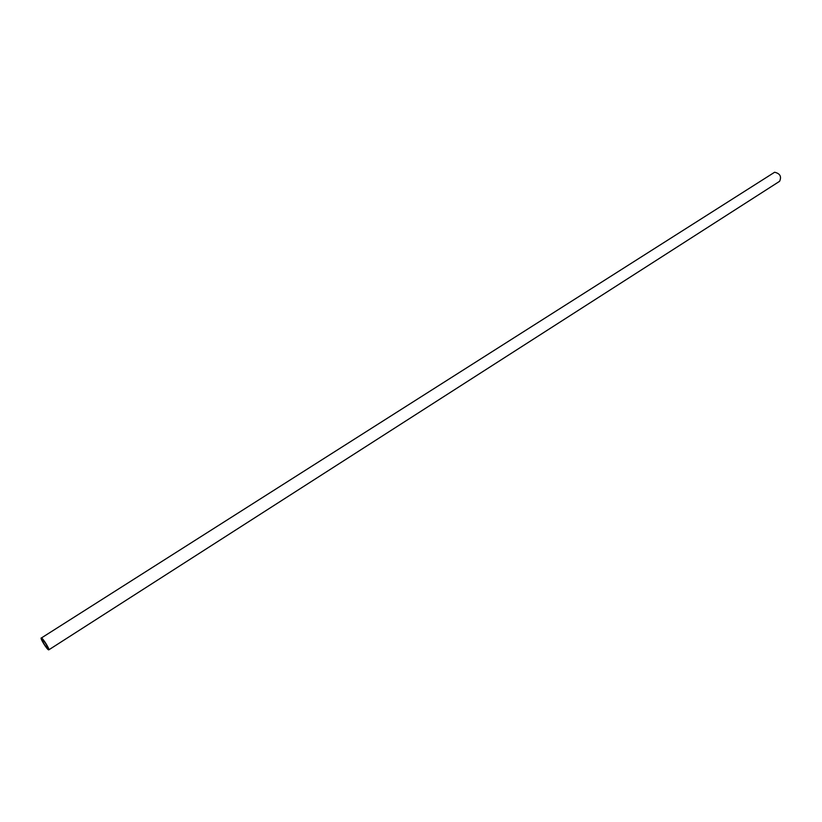 <?xml version="1.0" encoding="UTF-8"?>
<svg xmlns="http://www.w3.org/2000/svg" width="822" height="822" viewBox="0 0 822 822"><rect width="100%" height="100%" fill="white"/><g stroke="black" fill="none" stroke-linecap="round" stroke-linejoin="round"><path stroke-width="1.23" d="M48.786 649.853L779.605 181.302C781.732 176.545 780.068 173.524 774.622 172.24L41.419 637.954C43.042 638.345 49.978 649.555 48.786 649.853L48.549 649.842C46.895 649.38 40.021 638.273 41.192 637.944M47.892 648.753L48.087 648.764C47.234 645.558 45.231 642.321 42.076 639.054L41.891 639.043C42.744 642.229 44.737 645.455 47.892 648.753"/></g></svg>
